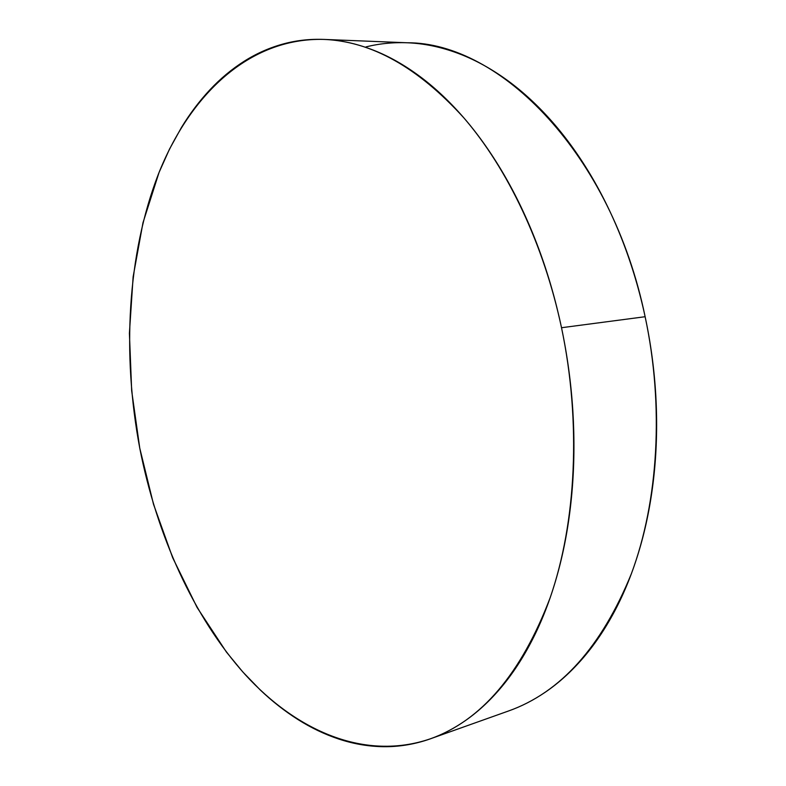 <?xml version="1.0" encoding="UTF-8"?>
<svg xmlns="http://www.w3.org/2000/svg" width="786" height="786" viewBox="0 0 786 786"><rect width="100%" height="100%" fill="white"/><g stroke="black" fill="none" stroke-linecap="round" stroke-linejoin="round"><path stroke-width="1.18" d="M561.518 327.723C581.345 422.22 576.295 522.346 550.18 597.684C521.256 673.681 481.278 720.733 430.247 738.86C364.979 761.123 297.039 731.285 245.153 674.555C193.307 616.882 156.709 534.785 139.77 448.197C121.997 354.024 127.312 254.448 158.34 174.246C189.711 95.047 248.916 37.532 323.861 39.408C371.257 41.206 417.887 67.321 463.76 117.762C507.648 168.666 543.755 244.191 561.518 327.723L645.129 316.719L561.518 327.723C567.315 355.292 571.098 383.067 572.856 411.049C574.576 439.03 574.261 466.324 571.894 492.95C569.506 519.546 565.222 544.688 559.043 568.357C552.853 591.996 545.052 613.571 535.659 633.094C526.266 652.577 515.645 669.623 503.806 684.242C491.967 698.823 479.322 710.829 465.872 720.261C452.422 729.654 438.549 736.521 424.263 740.844C409.987 745.138 395.633 747.073 381.21 746.651C366.797 746.209 352.58 743.644 338.579 738.978C324.579 734.301 311.01 727.797 297.855 719.475C284.719 711.153 272.162 701.299 260.186 689.912L242.766 671.912L226.407 652.036L197.099 607.48L172.694 557.765L153.506 504.248L139.77 448.197L131.675 390.819L129.405 333.284L133.129 276.819L142.983 222.723L159.067 172.429L169.462 149.193L181.419 127.529C189.907 113.606 199.408 101.04 209.901 89.82C220.404 78.61 231.841 69.08 244.2 61.239C256.57 53.409 269.726 47.612 283.677 43.839C297.639 40.076 312.18 38.661 327.3 39.595C342.431 40.548 357.846 44.085 373.556 50.216C389.267 56.386 404.888 65.258 420.422 76.851C435.955 88.474 450.948 102.75 465.41 119.678C479.863 136.646 493.303 155.972 505.722 177.656C518.131 199.379 529.086 222.919 538.567 248.288C548.038 273.685 555.682 300.164 561.518 327.723M430.247 738.86L508.778 710.898C560.782 692.348 601.654 646.603 631.404 573.652C658.344 501.429 664.229 406.293 645.129 316.719C611.596 153.938 499.965 42.228 407.158 42.768L324.156 39.428M366.04 46.895C380.365 43.328 395.24 42.022 410.656 42.945C426.091 43.898 441.761 47.307 457.668 53.193C473.594 59.107 489.364 67.586 504.995 78.639C520.637 89.732 535.679 103.32 550.131 119.413C564.574 135.536 577.965 153.889 590.296 174.463C602.607 195.066 613.424 217.388 622.748 241.43C632.042 265.501 639.509 290.604 645.129 316.719C650.72 342.853 654.276 369.204 655.809 395.771C657.302 422.328 656.752 448.285 654.149 473.634C651.525 498.953 646.996 522.936 640.58 545.572C634.145 568.18 626.108 588.881 616.47 607.666C606.821 626.413 595.955 642.889 583.86 657.086C571.756 671.254 558.846 682.995 545.12 692.309C533.173 700.405 520.902 706.653 508.306 711.065"/></g></svg>
